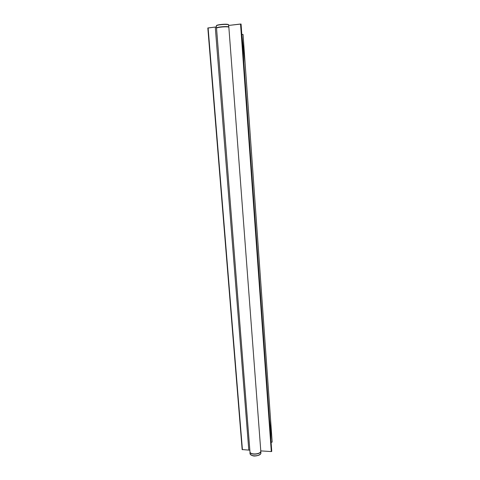 <?xml version="1.0" encoding="UTF-8"?>
<svg xmlns="http://www.w3.org/2000/svg" width="480" height="480" viewBox="0 0 480 480"><rect width="100%" height="100%" fill="white"/><g stroke="black" fill="none" stroke-linecap="round" stroke-linejoin="round"><path stroke-width="0.72" d="M260.772 450.72L260.832 451.026C261.468 454.446 250.05 455.472 249.948 451.926L249.954 451.62M260.838 451.08L260.82 453.456C259.668 456.45 250.224 456.75 250.08 453.582L250.074 453.528M228.834 27.264L228.486 24.744C226.854 23.874 216.114 24.852 216.324 25.914L217.638 25.056L222.99 24.288L228.372 24.558L228.726 24.948M228.894 27.132C229.236 25.944 216.198 26.898 216.492 28.068L216.564 28.2M249.966 451.764C250.008 455.232 261.396 454.326 260.778 450.87L228.864 27.348C229.176 26.154 216.186 27.144 216.54 28.278L249.966 451.764M249.84 450.186L242.154 449.562L207.828 27.984L216.402 26.91L207.966 28.02M240.546 24.018L271.308 451.572L271.746 451.368L241.062 24.036L228.768 25.428L236.046 24.558C238.11 24.33 242.352 23.682 240.57 24.36M271.308 451.572L260.814 450.894M241.818 34.506L243.048 34.452L272.172 442.104L271.092 442.32M241.86 35.136L245.094 63.108L270.552 419.424L270.948 440.286M260.154 454.302C257.208 456.24 254.184 456.468 251.088 454.986M228.27 24.546C226.74 23.682 216.234 24.684 216.51 25.674M215.274 27.048L248.802 450.12M208.11 27.906L242.418 449.706M260.964 452.85L260.808 453.534C260.412 454.782 258.504 455.604 255.09 456C251.37 456.414 249.318 453.012 250.074 453.558L249.948 451.926M216.492 28.068L216.324 25.914"/></g></svg>
